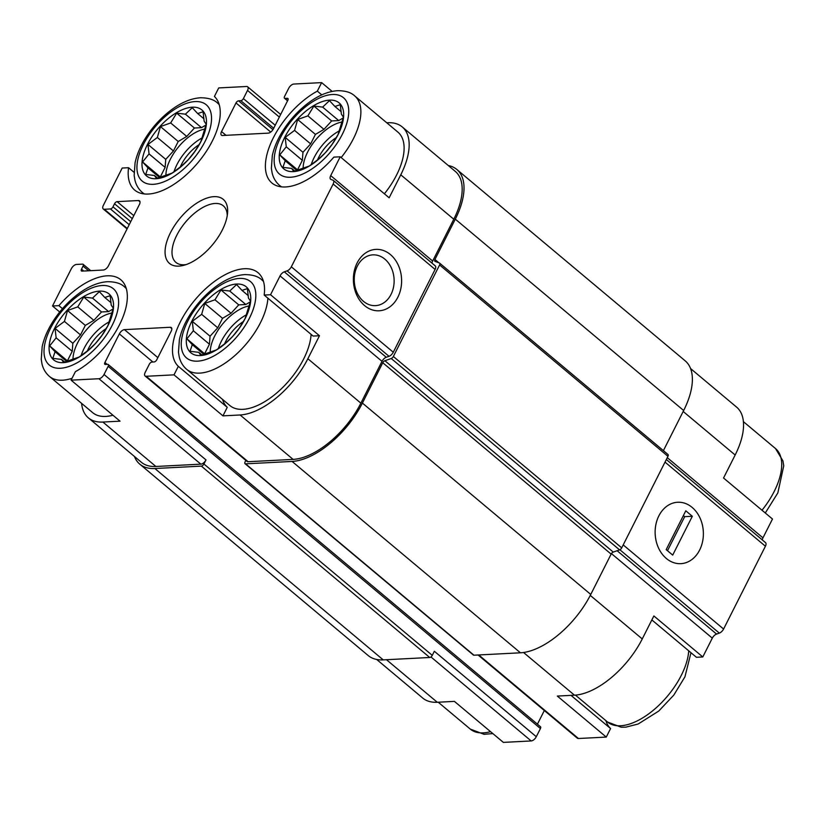 <?xml version="1.0" encoding="UTF-8"?>
<svg xmlns="http://www.w3.org/2000/svg" width="825" height="825" viewBox="0 0 825 825"><rect width="100%" height="100%" fill="white"/><g stroke="black" fill="none" stroke-linecap="round" stroke-linejoin="round"><path stroke-width="1.24" d="M236.589 284.048A43.044 21.584 -50 0 0 186.378 338.879A43.044 21.584 -50 0 0 232.598 336.497A43.044 21.584 -50 0 0 236.589 284.048M229.732 291.029L236.569 284.553L241.993 290.39L247.376 288.616L248.459 298.062L250.501 301.073L245.097 318.584L239.095 328.402L232.619 336.466L225.782 342.942L216.408 349.924L200.815 355.348L198.763 352.337L190.008 351.285L192.297 344.664L186.883 338.827L193.359 330.763L192.287 321.317L201.661 314.335L204.765 303.435L214.974 299.784L220.976 289.977L229.732 291.029L245.819 304.507L250.326 301.837M329.495 100.124A43.044 21.584 -50 0 0 279.293 154.956A43.044 21.584 -50 0 0 325.504 152.573A43.044 21.584 -50 0 0 329.495 100.124M322.647 107.106L329.474 100.629L334.898 106.466L340.292 104.692L341.364 114.139L343.406 117.15L338.002 134.661L332.011 144.468L325.524 152.542L318.698 159.019L309.313 166L293.721 171.425L291.668 168.413L282.913 167.362L285.213 160.741L279.788 154.904L286.265 146.829L285.192 137.383L294.566 130.402L297.67 119.512L307.88 115.861L313.882 106.054L322.647 107.106L338.724 120.584L343.231 117.913M192.277 107.198A43.044 21.584 -50 0 0 142.065 162.04A43.044 21.584 -50 0 0 188.286 159.658A43.044 21.584 -50 0 0 192.277 107.198M185.419 114.18L192.256 107.714L197.68 113.551L203.063 111.767L204.146 121.213L206.188 124.224L200.784 141.745L194.782 151.553L188.306 159.627L181.469 166.093L172.095 173.085L156.502 178.499L154.45 175.488L145.695 174.446L147.984 167.826L142.57 161.989L149.047 153.914L147.974 144.468L157.348 137.486L160.452 126.586L170.662 122.946L176.663 113.138L185.419 114.18L201.506 127.658L206.013 124.987M99.371 291.132A43.044 21.584 -50 0 0 49.16 345.964A43.044 21.584 -50 0 0 95.38 343.582A43.044 21.584 -50 0 0 99.371 291.132M92.513 298.103L99.351 291.637L104.775 297.474L110.158 295.701L111.231 305.147L113.283 308.158L107.879 325.669L101.877 335.476L95.401 343.551L88.564 350.027L79.19 357.008L63.587 362.433L61.545 359.422L52.779 358.37L55.079 351.749L49.665 345.912L56.141 337.838L55.058 328.391L64.432 321.41L67.537 310.52L77.756 306.869L83.748 297.062L92.513 298.103L108.601 311.592L113.108 308.921M590.277 595.392L642.252 638.942L653.864 615.955L702.797 656.958L696.434 657.288L651.853 619.926M642.252 638.942A65.185 32.691 130 0 1 574.489 695.186L557.339 696.073L606.272 737.076L578.449 738.509A4.919 2.465 130 0 1 577.345 738.2L478.057 654.988M386.492 659.722L437.271 702.261L454.42 701.384L503.353 742.387L531.176 740.953A4.919 2.465 130 0 0 536.291 736.704L540.427 728.537A2.465 1.238 130 0 0 540.478 726.722L108.219 364.495A2.465 1.238 130 0 1 108.168 366.31L104.032 374.478A4.919 2.465 130 0 1 98.928 378.727L71.094 380.16L75.405 371.632A61.493 30.845 -50 0 0 119.811 324.142A61.493 30.845 -50 0 0 120.801 279.757A61.493 30.845 -50 0 0 58.874 305.652L52.511 305.982L71.352 268.692A4.919 2.465 130 0 1 76.467 264.443L82.562 264.134A2.465 1.238 130 0 1 83.108 264.289A2.465 1.238 130 0 1 83.057 266.093L81.51 269.156L83.748 271.033M437.271 702.261A65.185 32.691 130 0 1 422.751 698.074L376.695 659.474M313.108 336.064L264.175 295.061L270.538 294.731L319.471 335.744L313.108 336.064M222.554 399.413A61.493 30.845 -50 0 0 227.257 407.323L178.324 366.321L174.013 374.849L146.19 376.282A4.919 2.465 130 0 1 145.097 375.973A4.919 2.465 130 0 1 145.2 372.353L149.335 364.186A2.465 1.238 130 0 1 151.893 362.062L154.172 361.938A2.465 1.238 130 0 0 156.729 359.824L171.188 331.207A4.919 2.465 130 0 0 171.301 327.597A4.919 2.465 130 0 0 170.197 327.278L124.462 329.639L157.843 357.617M227.257 407.323L222.946 415.862L174.013 374.849M81.603 403.363A65.185 32.691 130 0 0 88.368 417.863A65.185 32.691 130 0 0 102.878 422.049L120.038 421.173L71.094 380.16M62.483 308.674L58.874 305.652M59.699 312.015L52.511 305.982M605.87 720.627A61.493 30.845 -50 0 0 610.583 728.547L606.272 737.076M610.583 728.547L570.982 695.362M690.556 368.538L736.622 407.137A65.185 32.691 130 0 1 735.158 455.018L723.546 478.005L772.478 519.018L762.96 537.848A4.919 2.465 130 0 0 762.331 539.942M321.781 94.875L317.326 91.142A61.493 30.845 -50 0 0 272.92 138.631A61.493 30.845 -50 0 0 271.93 183.016A61.493 30.845 -50 0 0 333.857 157.121L340.22 156.791L389.153 197.794L400.764 174.807L453.781 219.233L432.651 261.051A4.919 2.465 130 0 0 432.022 263.154M332.124 91.41L321.637 82.613L317.326 91.142M134.021 172.291L128.556 167.712A61.493 30.845 -50 0 0 134.712 190.101A61.493 30.845 -50 0 0 197.247 163.494A61.493 30.845 -50 0 0 214.407 96.453L218.718 87.924L246.541 86.491A4.919 2.465 130 0 1 247.634 86.8A4.919 2.465 130 0 1 247.531 90.42L243.396 98.598A2.465 1.238 130 0 1 240.838 100.712L238.559 100.836L272.951 129.649M81.51 269.156A2.465 1.238 130 0 0 81.448 270.971A2.465 1.238 130 0 0 82.005 271.126L103.342 270.022A4.919 2.465 130 0 0 108.457 265.784L139.425 204.466A4.919 2.465 130 0 0 139.538 200.857A4.919 2.465 130 0 0 138.445 200.537L117.098 201.64A2.465 1.238 130 0 0 114.541 203.765L112.994 206.828A2.465 1.238 130 0 1 110.437 208.952L104.342 209.272A4.919 2.465 130 0 1 103.238 208.952A4.919 2.465 130 0 1 103.352 205.343L122.193 168.042L128.556 167.712M611.438 553.596L712.305 638.127L702.797 656.958M544.325 710.521L537.426 724.175M765.146 542.396A4.919 2.465 130 0 1 765.518 542.613A4.919 2.465 130 0 1 765.414 546.232L723.587 629.032A4.919 2.465 130 0 1 719.328 633.105L716.564 634.064A4.919 2.465 130 0 0 712.305 638.127M104.032 374.478L205.982 459.907L203.919 464.001A2.465 1.238 130 0 1 201.362 466.125L154.863 468.517A67.65 33.928 130 0 1 139.796 464.166A67.65 33.928 130 0 1 134.434 456.462M205.982 459.907A4.919 2.465 130 0 1 200.867 464.155L155.894 466.476A65.185 32.691 130 0 1 141.384 462.289L88.368 417.863M658.866 515.873A30.752 24.111 87 0 0 678.274 563.619A30.752 24.111 87 0 0 700.621 519.379A30.752 24.111 87 0 0 658.866 515.873M448.295 165.526A67.65 33.928 130 0 1 456.823 169.465A67.65 33.928 130 0 1 455.307 219.151L434.94 259.473A2.465 1.238 130 0 0 434.878 261.288A2.465 1.238 130 0 0 435.064 261.391L439.457 263.041A2.465 1.238 130 0 1 439.642 263.154A2.465 1.238 130 0 1 439.591 264.959L393.36 356.483A2.465 1.238 130 0 1 391.236 358.514L384.893 360.721A2.465 1.238 130 0 0 382.769 362.752L362.402 403.074A67.65 33.928 130 0 1 292.081 461.443L245.582 463.836A2.465 1.238 130 0 1 245.035 463.681A2.465 1.238 130 0 1 245.087 461.876L245.84 460.391M124.462 329.639A4.919 2.465 130 0 0 119.347 333.888L104.899 362.495L107.137 364.372M108.219 364.495A2.465 1.238 130 0 0 107.673 364.341L105.383 364.464A2.465 1.238 130 0 1 104.837 364.299A2.465 1.238 130 0 1 104.899 362.495M536.291 736.704L434.342 651.276L432.279 655.359A2.465 1.238 130 0 1 429.722 657.484L383.223 659.887A67.65 33.928 130 0 1 368.167 655.535L139.796 464.166M321.637 82.613L293.803 84.047A4.919 2.465 130 0 0 288.698 88.296L284.563 96.463A2.465 1.238 130 0 0 284.512 98.278A2.465 1.238 130 0 0 285.058 98.433L287.347 98.319A2.465 1.238 130 0 1 287.894 98.474A2.465 1.238 130 0 1 287.832 100.279L273.384 128.886A4.919 2.465 130 0 1 268.269 133.134L222.533 135.496A4.919 2.465 130 0 1 221.43 135.176A4.919 2.465 130 0 1 221.543 131.567L236.002 102.96A2.465 1.238 130 0 1 238.559 100.836M456.823 169.465L685.183 360.834A67.65 33.928 130 0 1 683.667 410.51L663.393 450.646M667.817 454.41A2.465 1.238 130 0 1 668.013 454.513A2.465 1.238 130 0 1 667.951 456.318L621.72 547.852A2.465 1.238 130 0 1 619.596 549.883L613.253 552.08A2.465 1.238 130 0 0 611.129 554.111L590.762 594.443A67.65 33.928 130 0 1 520.441 652.802L473.942 655.205A2.465 1.238 130 0 1 473.395 655.05L245.035 463.681M340.22 156.791L330.712 175.622A4.919 2.465 130 0 0 330.598 179.231A4.919 2.465 130 0 0 330.969 179.458L332.887 180.17A4.919 2.465 130 0 1 333.269 180.386A4.919 2.465 130 0 1 333.156 184.006L291.328 266.805A4.919 2.465 130 0 1 287.069 270.878L284.305 271.838A4.919 2.465 130 0 0 280.057 275.901L381.996 361.329L360.876 403.157A65.185 32.691 130 0 1 293.112 459.391L248.139 461.722A4.919 2.465 130 0 1 247.036 461.402L145.097 375.973M386.76 122.781L387.719 122.739A65.185 32.691 130 0 1 402.229 126.926L455.245 171.352A65.185 32.691 130 0 1 453.781 219.233M434.837 265.609A4.919 2.465 130 0 1 435.208 265.825A4.919 2.465 130 0 1 435.105 269.435L393.278 352.244A4.919 2.465 130 0 1 389.018 356.307L386.255 357.266A4.919 2.465 130 0 0 381.996 361.329M402.229 126.926A65.185 32.691 130 0 1 400.764 174.807M357.101 263A30.752 24.111 87 0 0 376.509 310.747A30.752 24.111 87 0 0 398.857 266.506A30.752 24.111 87 0 0 357.101 263M222.946 415.862L240.106 414.975A65.185 32.691 130 0 0 307.859 358.731L319.471 335.744M280.057 275.901L270.538 294.731M213.912 196.649A41.817 20.976 -50 0 0 168.96 235.878A41.817 20.976 -50 0 0 183.8 265.31A41.817 20.976 -50 0 0 227.566 213.077A41.817 20.976 -50 0 0 213.912 196.649M264.175 295.061A61.493 30.845 -50 0 0 258.019 272.673A61.493 30.845 -50 0 0 195.484 299.289A61.493 30.845 -50 0 0 178.324 366.321M357.328 266.124A25.42 19.934 87 0 0 357.039 292.679A25.42 19.934 87 0 0 375.499 305.642A25.42 19.934 87 0 0 394.092 279.221A25.42 19.934 87 0 0 372.879 254.863A25.42 19.934 87 0 0 357.328 266.124M384.388 193.803A58.42 29.298 -50 0 0 397.887 132.113L354.668 95.886C351.079 92.431 345.397 90.698 337.6 90.688C328.855 91.297 319.853 94.844 310.592 101.331C298.887 109.653 289.173 120.254 281.459 133.124C276.952 140.776 273.9 148.283 272.302 155.647L271.373 168.331L272.106 172.868C273.323 177.994 275.818 182.181 279.613 185.45A58.42 29.298 -50 0 0 281.665 186.893M267.888 298.176A58.42 29.298 -50 0 1 234.64 355.761A58.42 29.298 -50 0 1 186.708 369.373L229.938 405.591A58.42 29.298 -50 0 0 277.87 391.988A58.42 29.298 -50 0 0 311.108 334.393M112.942 415.222A58.42 29.298 130 0 1 105.724 416.429A58.42 29.298 130 0 1 92.709 412.675L49.49 376.458A58.42 29.298 -50 0 0 72.043 378.293M199.207 144.581A27.668 13.881 -50 0 0 180.252 167.104M202.311 137.816A35.052 17.583 -50 0 0 173.972 171.806M165.918 175.189A35.052 17.583 130 0 1 204.971 129.082M336.425 137.507A27.668 13.881 -50 0 0 317.47 160.029M339.539 130.732A35.052 17.583 -50 0 0 311.19 164.732M303.136 168.114A35.052 17.583 130 0 1 342.189 121.997M106.301 328.515A27.668 13.881 -50 0 0 87.347 351.027M109.405 321.74A35.052 17.583 -50 0 0 81.067 355.74M73.002 359.123A35.052 17.583 130 0 1 112.056 313.005M243.519 321.43A27.668 13.881 -50 0 0 224.565 343.953M246.623 314.665A35.052 17.583 -50 0 0 218.285 348.655M210.231 352.038A35.052 17.583 130 0 1 249.284 305.92M227.246 215.665A36.898 18.501 -50 0 0 223.328 205.838A36.898 18.501 -50 0 0 215.108 203.466A36.898 18.501 -50 0 0 180.654 228.638A36.898 18.501 -50 0 0 175.931 262.402A36.898 18.501 -50 0 0 186.285 264.536M111.055 302.744L104.775 297.474M64.721 362.082L61.545 359.422M66.67 361.463L55.079 351.749M67.691 361.113L49.665 345.912M67.433 360.803L72.229 351.316L56.141 337.838M72.229 351.316L72.837 343.293L55.058 328.391M72.837 343.293L80.52 334.898L64.432 321.41M80.52 334.898L85.315 325.411L67.537 310.52M85.315 325.411L93.833 320.347L77.756 306.869M93.833 320.347L101.527 311.953L83.748 297.062M101.527 311.953L108.601 311.592M203.961 118.821L197.68 113.551M157.637 178.159L154.45 175.488M159.576 177.53L147.984 167.826M160.597 177.189L142.57 161.989M160.339 176.88L165.134 167.392L149.047 153.914M165.134 167.392L165.743 159.359L147.974 144.468M165.743 159.359L173.436 150.965L157.348 137.486M173.436 150.965L178.221 141.487L160.452 126.586M178.221 141.487L186.749 136.424L170.662 122.946M186.749 136.424L194.432 128.03L176.663 113.138M194.432 128.03L201.506 127.658M341.189 111.736L334.898 106.466M294.855 171.074L291.668 168.413M296.794 170.455L285.213 160.741M297.825 170.105L279.788 154.904M297.567 169.795L302.352 160.318L286.265 146.829M302.352 160.318L302.961 152.285L285.192 137.383M302.961 152.285L310.654 143.89L294.566 130.402M310.654 143.89L315.439 134.403L297.67 119.512M315.439 134.403L323.967 129.339L307.88 115.861M323.967 129.339L331.65 120.945L313.882 106.054M331.65 120.945L338.724 120.584M248.273 295.659L241.993 290.39M201.95 354.998L198.763 352.337M203.888 354.379L192.297 344.664M204.909 354.028L186.883 338.827M204.652 353.719L209.447 344.242L193.359 330.763M209.447 344.242L210.055 336.208L192.287 321.317M210.055 336.208L217.748 327.814L201.661 314.335M217.748 327.814L222.533 318.326L204.765 303.435M222.533 318.326L231.062 313.273L214.974 299.784M231.062 313.273L238.745 304.868L220.976 289.977M238.745 304.868L245.819 304.507M692.154 507.416A30.752 24.111 87 0 0 677.665 502.25A30.752 24.111 87 0 0 655.174 534.198A30.752 24.111 87 0 0 680.831 563.661A30.752 24.111 87 0 0 702.632 541.293A30.752 24.111 87 0 0 692.154 507.416M692.319 516.275L685.792 510.809L666.177 549.636L672.705 555.101L692.319 516.275L684.698 516.667L667.487 550.729M683.389 515.573L684.698 516.667M683.183 411.469L735.158 455.018M667.281 457.658L762.96 537.848M523.555 652.503L574.489 695.186M478.737 654.957L578.449 738.509M430.949 656.958L531.176 740.953M665.033 462.113L765.414 546.232M623.205 544.913L723.587 629.032M619.874 549.759L719.328 633.105M617.131 550.739L716.564 634.064M170.197 327.278L171.796 328.618M119.347 333.888L152.903 362.01M108.168 366.31L540.427 728.537M203.919 464.001L432.279 655.359M83.057 266.093L88.646 270.786M138.445 200.537L140.044 201.877M117.098 201.64L133.794 215.634M114.541 203.765L132.278 218.625M112.994 206.828L130.732 221.688M110.437 208.952L129.216 224.689M104.342 209.272L127.287 228.504M247.531 90.42L279.345 117.088M243.396 98.598L275.22 125.256M240.838 100.712L273.704 128.257M236.002 102.96L270.734 132.062M221.543 131.567L226.019 135.321M287.347 98.319L288.142 98.99M285.058 98.433L287.667 100.619M455.307 219.151L683.667 410.51M434.94 259.473L438.972 262.855M439.591 264.959L667.951 456.318M393.36 356.483L621.72 547.852M391.236 358.514L619.596 549.883M384.893 360.721L613.253 552.08M382.769 362.752L611.129 554.111M362.402 403.074L590.762 594.443M292.081 461.443L520.441 652.802M245.582 463.836L473.942 655.205M201.362 466.125L429.722 657.484M154.863 468.517L383.223 659.887M330.712 175.622L432.651 261.051M333.156 184.006L435.105 269.435M291.328 266.805L393.278 352.244M287.069 270.878L389.018 356.307M284.305 271.838L386.255 357.266M307.859 358.731L360.876 403.157M240.106 414.975L293.112 459.391M146.19 376.282L248.139 461.722M98.928 378.727L200.867 464.155M102.878 422.049L155.894 466.476M762.001 510.232A58.42 29.298 -50 0 0 775.5 448.542L743.387 421.637M144.066 193.927L142.395 192.524A58.42 29.298 -50 0 0 144.447 193.968M219.223 104.744A58.42 29.298 -50 0 0 217.439 102.97C213.861 99.516 208.178 97.783 200.382 97.773C191.637 98.381 182.634 101.929 173.374 108.415C161.669 116.737 151.955 127.328 144.231 140.198C139.734 147.85 136.682 155.358 135.083 162.731L134.155 175.416L134.888 179.943C136.094 185.068 138.6 189.265 142.395 192.524M195.112 101.578A49.809 24.977 -50 0 0 137.022 165.041A49.809 24.977 -50 0 0 190.493 162.278A49.809 24.977 -50 0 0 195.112 101.578M341.158 157.575A58.42 29.298 -50 0 0 354.668 95.886M332.331 94.504A49.809 24.977 -50 0 0 274.24 157.957A49.809 24.977 -50 0 0 327.721 155.193A49.809 24.977 -50 0 0 332.331 94.504M492.865 733.59L484.028 734.302L470.322 729.114A58.42 29.298 -50 0 0 490.555 731.662M690.968 652.709L684.946 676.809L673.788 695.114L658.742 711.067L638.168 724.01L625.835 727.145L621.246 727.227L607.551 722.03A58.42 29.298 -50 0 0 655.483 708.417A58.42 29.298 -50 0 0 688.72 650.832M126.318 288.668A58.42 29.298 -50 0 0 124.534 286.894C120.955 283.439 115.273 281.707 107.467 281.696C98.732 282.305 89.729 285.852 80.468 292.339C68.753 300.661 59.039 311.262 51.325 324.132C46.829 331.784 43.777 339.292 42.178 346.655L41.25 359.339L41.972 363.877C43.189 369.002 45.695 373.189 49.49 376.458M102.207 285.512A49.809 24.977 -50 0 0 44.107 348.965A49.809 24.977 -50 0 0 97.587 346.201A49.809 24.977 -50 0 0 102.207 285.512M263.536 281.583A58.42 29.298 -50 0 0 261.752 279.819C258.173 276.365 252.491 274.622 244.695 274.612C235.95 275.22 226.947 278.767 217.687 285.254C205.982 293.576 196.267 304.177 188.543 317.048C184.047 324.699 180.995 332.207 179.396 339.57L178.468 352.254L179.2 356.792C180.407 361.917 182.913 366.114 186.708 369.373M239.425 278.427A49.809 24.977 -50 0 0 181.335 341.88A49.809 24.977 -50 0 0 234.805 339.116A49.809 24.977 -50 0 0 239.425 278.427M666.342 459.504L765.518 542.613M83.108 264.289L90.729 270.672M284.512 98.278L287.554 100.825M439.642 263.154L668.013 454.513M333.269 180.386L435.208 265.825M103.238 208.952L127.081 228.927M247.634 86.8L280.665 114.479M765.291 512.985L777.851 492.886L783.75 465.795L782.966 460.938L775.5 448.542M219.11 104.373L217.439 102.97M281.284 186.852L279.613 185.45M470.322 729.114L438.23 702.219M607.551 722.03L575.438 695.124M126.204 288.296L124.534 286.894M263.423 281.212L261.752 279.819"/></g></svg>
